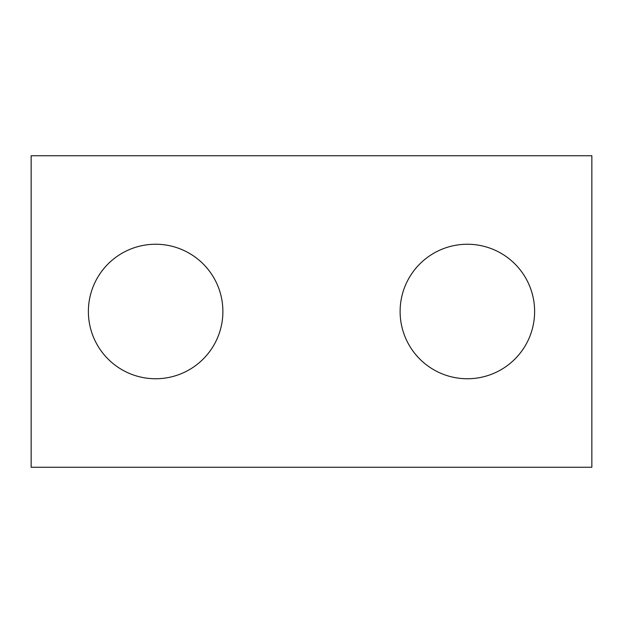 <?xml version="1.0" encoding="UTF-8"?>
<svg xmlns="http://www.w3.org/2000/svg" width="623" height="623" viewBox="0 0 623 623"><rect width="100%" height="100%" fill="white"/><g stroke="black" fill="none" stroke-linecap="round" stroke-linejoin="round"><path stroke-width="0.93" d="M467.367 244.247A67.253 67.253 0 0 0 400.114 311.5A67.253 67.253 0 0 0 467.367 378.753A67.253 67.253 0 0 0 534.62 311.5A67.253 67.253 0 0 0 467.367 244.247M155.633 244.247A67.253 67.253 0 0 0 88.38 311.5A67.253 67.253 0 0 0 155.633 378.753A67.253 67.253 0 0 0 222.886 311.5A67.253 67.253 0 0 0 155.633 244.247M31.15 155.75L31.15 467.25L591.85 467.25L591.85 155.75L31.15 155.75"/></g></svg>
